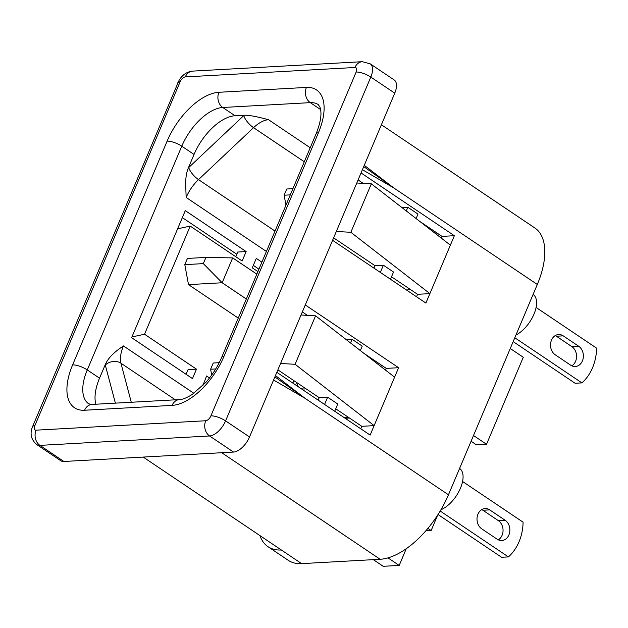 <?xml version="1.0" encoding="UTF-8"?>
<svg xmlns="http://www.w3.org/2000/svg" width="628" height="628" viewBox="0 0 628 628"><rect width="100%" height="100%" fill="white"/><g stroke="black" fill="none" stroke-linecap="round" stroke-linejoin="round"><path stroke-width="0.94" d="M305.954 388.756A24.115 12.238 123.9 0 1 304.313 388.975A24.115 12.238 123.9 0 1 300.655 388.347M298.991 387.233A24.115 12.238 123.9 0 1 296.62 382.476M84.592 410.241A53.765 27.287 123.9 0 1 72.605 364.899L167.111 141.159A53.765 27.287 123.9 0 1 218.905 92.285L306.425 87.425A53.765 27.287 123.9 0 1 318.42 132.767L223.906 356.508A53.765 27.287 123.9 0 1 172.111 405.382L84.592 410.241A11.21 9.012 -93.2 0 1 91.986 404.44L88.752 403.835A42.563 21.603 123.9 0 1 87.261 369.923L99.538 378.174A42.563 21.603 -56.1 0 0 95.817 404.228M186.084 374.296L188.055 369.625L196.47 369.154L192.482 378.606L131.621 337.668L185.284 210.639L246.145 251.569L237.729 252.032L235.751 256.711M203.613 384.799L203.032 384.454M177.606 228.812L190.221 226.088L144.542 334.229L131.927 336.953M190.221 226.088L242.149 261.012L246.145 251.569M257.896 271.602L252.291 267.834L256.287 258.391L261.884 262.159M182.332 217.626L236.787 254.254M253.335 265.377L258.932 269.145M406.261 548.707L399.204 565.42L383.213 566.307L373.322 559.65M387.994 557.876L399.204 565.42M471.079 441.249L476.432 444.844L486.527 444.286L473.504 435.518M510.258 348.509L523.281 357.277L486.527 444.286M533.101 294.422A24.83 12.599 123.9 0 1 533.957 314.196A24.83 12.599 123.9 0 1 515.957 335.014M459.594 468.441A24.83 12.599 123.9 0 1 460.034 489.165A24.83 12.599 123.9 0 1 440.974 509.708M410.736 289.72L406.402 289.963M374.618 361.642L374.971 360.802M349.474 418.028L345.141 418.272M301.032 315.005L315.57 315.821L394.604 377.161L374.131 425.635L361.799 426.318L335.745 408.797M315.57 315.821L295.097 364.295L374.131 425.635L370.143 435.086L276.822 372.318M280.559 363.486L295.097 364.295M334.708 411.254L337.762 404.024L327.62 397.202L324.566 404.432M318.161 400.122L319.205 397.665L327.62 397.202M319.205 397.665L277.866 369.861M361.799 426.318L360.762 428.775M305.286 304.949L398.599 367.71L394.604 377.161M398.599 367.71L386.267 368.393L385.537 370.12M346.216 339.599L352.088 339.277L350.534 342.951M386.267 368.393L364.13 353.501M307.422 315.366L302.335 311.943M360.339 350.565L362.23 346.099L352.088 339.277M401.975 207.593L407.847 207.271L406.292 210.945M336.318 231.481L350.856 232.289L371.336 183.816L450.37 245.156L454.358 235.704L361.045 172.943M350.856 232.289L429.89 293.629L450.37 245.156M356.798 182.999L371.336 183.816M332.589 240.312L425.902 303.073L429.89 293.629L417.565 294.312L391.503 276.791M416.529 296.769L417.565 294.312M441.303 238.114L442.034 236.387L454.358 235.704M390.467 279.248L393.521 272.018L383.378 265.197L380.325 272.419M373.927 268.117L374.963 265.66L383.378 265.197M374.963 265.66L333.625 237.855M416.105 218.56L417.989 214.093L407.847 207.271M419.889 221.496L442.034 236.387M358.093 179.93L363.188 183.36M72.605 364.899A11.21 3.462 22.9 0 1 87.261 369.923L181.775 146.183A42.563 21.603 123.9 0 1 222.767 107.49L235.045 115.748A42.563 21.603 -56.1 0 0 194.044 154.441L188.361 167.904C186.704 171.821 185.794 176.813 185.629 182.874L186.155 197.467L266.405 251.443M438.054 233.718L438.03 233.718A28.37 14.397 -56.1 0 0 435.997 234.001M235.045 115.748L244.159 115.238C249.975 114.963 260.196 117.522 268.541 119.72A28.37 14.397 -56.1 0 0 253.563 127.665L198.511 179.616A28.37 14.397 -56.1 0 0 186.155 197.467M343.822 417.385L348.155 417.141M380.804 366.446L381.377 365.104M293.865 380.631L292.829 383.088M381.4 124.76L534.821 227.948A70.933 36 123.9 0 1 537.309 284.468L448.463 494.785A70.933 36 123.9 0 1 380.136 559.273L301.621 563.63A70.933 36 123.9 0 1 288.283 560.341L267.999 546.698A70.933 36 -56.1 0 0 281.336 549.987L143.2 457.074M363.722 166.601L393.787 187.937L364.271 165.297M362.411 169.701L393.787 187.937L537.309 284.468M274.883 376.918L304.941 398.254L275.457 375.56M273.58 379.995L304.941 398.254L448.463 494.785M259.929 535.582A70.933 36 -56.1 0 0 267.999 546.698M370.23 63.836L394.164 79.937A16.595 8.423 123.9 0 1 394.745 93.164L249.512 436.978A16.595 8.423 123.9 0 1 233.522 452.066L63.875 461.478A16.595 8.423 123.9 0 1 60.751 460.709L36.816 444.608A16.595 8.423 -56.1 0 0 39.941 445.378L209.587 435.965A16.595 8.423 -56.1 0 0 225.578 420.878L370.81 77.063A16.595 8.423 -56.1 0 0 370.23 63.836L362.34 61.693L192.686 71.113C186.971 71.71 182.442 74.771 179.082 80.29L32.562 426.655C29.657 433.72 31.078 439.702 36.816 444.608M209.532 377.938L206.612 375.976L202.852 385.576M144.542 334.229L196.47 369.154M99.538 378.174L105.221 364.711C108.872 356.264 116.871 350.377 123.449 345.926A28.37 14.397 -56.1 0 0 120.953 363.227A11.21 8.823 165.2 0 0 105.308 365.041L115.387 403.145M256.821 274.138L232.666 257.896L222.163 282.757L188.502 284.625L238.255 318.09M246.317 298.999L222.163 282.757L203.315 263.619L184.805 264.647L188.502 284.625M232.666 257.896L205.945 257.401L187.427 258.43L184.805 264.647M205.945 257.401L203.315 263.619M285.968 205.144L284.123 195.214L286.753 188.997L292.931 188.651M284.123 195.214L290.309 194.868M215.734 368.95L210.616 369.233L211.691 375.049M219.203 362.686L213.245 363.015L210.616 369.233M481.755 509.598A10.809 8.698 -93.2 0 1 482.893 510.25L498.357 520.643A10.809 8.698 -93.2 0 1 503.059 530.409A10.809 8.698 -93.2 0 1 498.31 539.852M489.714 509.865L505.171 520.267A10.809 8.698 -93.2 0 1 509.693 532.183A10.809 8.698 -93.2 0 1 501.772 540.527A10.809 8.698 -93.2 0 1 497.172 539.209L481.707 528.815A10.809 8.698 -93.2 0 1 477.186 516.891A10.809 8.698 -93.2 0 1 485.114 508.547A10.809 8.698 -93.2 0 1 489.714 509.865L482.893 510.25M462.577 481.488L523.093 522.182A45.043 36.236 86.8 0 1 508.421 556.91L501.607 557.287L438.022 514.528M440.197 511.027L508.421 556.91M427.927 528.36L431.153 530.527L437.692 515.038M431.153 530.527L425.823 530.825M555.262 335.58A10.809 8.698 -93.2 0 1 556.408 336.223L571.865 346.625A10.809 8.698 -93.2 0 1 576.567 356.39A10.809 8.698 -93.2 0 1 571.818 365.834M563.222 335.847L578.678 346.248A10.809 8.698 -93.2 0 1 583.2 358.164A10.809 8.698 -93.2 0 1 575.279 366.509A10.809 8.698 -93.2 0 1 570.679 365.19L555.223 354.789A10.809 8.698 -93.2 0 1 550.701 342.872A10.809 8.698 -93.2 0 1 558.622 334.528A10.809 8.698 -93.2 0 1 563.222 335.847L556.408 336.223M536.092 307.461L596.6 348.163A45.043 36.236 86.8 0 1 581.928 382.892L575.115 383.268L513.17 341.608M514.803 337.746L581.928 382.892M218.905 92.285A11.21 9.012 86.8 0 0 222.767 107.49L310.287 102.639A42.563 21.603 123.9 0 1 318.286 104.609L320.045 107.309L320.743 110.45C321.56 116.196 320.013 123.975 316.104 133.795L221.598 357.536C217.775 366.469 212.554 374.712 205.945 382.264L192.301 394.4C186.689 397.869 182.426 399.596 179.506 399.581L91.986 404.44M306.425 87.425A11.21 9.012 86.8 0 0 310.287 102.639L320.618 109.578M167.111 141.159A11.21 3.462 22.9 0 1 181.775 146.183L194.044 154.441M438.03 233.718L420.085 221.653M363.149 183.36L358.086 179.946M310.208 147.753L268.541 119.72M275.017 231.073L198.511 179.616A11.21 3.925 -133.3 0 1 188.73 167.543A39.58 20.088 -56.1 0 0 188.361 167.904M304.282 161.781L253.563 127.665A11.21 3.925 -133.3 0 1 243.782 115.591L188.73 167.543M380.136 559.273L221.715 452.717M301.621 563.63L281.336 549.987M63.875 461.478L39.941 445.378A11.21 9.012 86.8 0 1 36.071 430.172L205.725 420.752A11.21 9.012 86.8 0 0 209.587 435.965L233.522 452.066M249.512 436.978L225.578 420.878A11.21 3.462 22.9 0 0 210.914 415.854L356.147 72.039A11.21 3.462 22.9 0 1 370.81 77.063L394.745 93.164M356.147 72.039A5.393 2.74 -56.1 0 0 354.946 67.494L185.299 76.914A5.393 2.74 -56.1 0 0 180.103 81.813A11.21 3.462 -157.1 0 0 177.795 82.841M180.103 81.813L34.87 425.627A11.21 3.462 -157.1 0 0 32.562 426.655M185.299 76.914A11.21 9.012 -93.2 0 1 192.686 71.113M354.946 67.494A11.21 9.012 -93.2 0 1 362.34 61.693M205.725 420.752A5.393 2.74 -56.1 0 0 210.914 415.854M34.87 425.627A5.393 2.74 -56.1 0 0 36.071 430.172M193.895 393.301L123.449 345.926M175.345 399.816L120.953 363.227L131.276 402.258M172.111 405.382A11.21 9.012 -93.2 0 1 179.506 399.581M223.906 356.508A11.21 3.462 -157.1 0 0 221.598 357.536M318.42 132.767A11.21 3.462 -157.1 0 0 316.104 133.795M373.982 360.134L373.66 360.896M372.326 359.02L372.059 359.656M370.41 357.724L370.198 358.219M498.357 520.643L505.171 520.267M571.865 346.625L578.678 346.248"/></g></svg>
